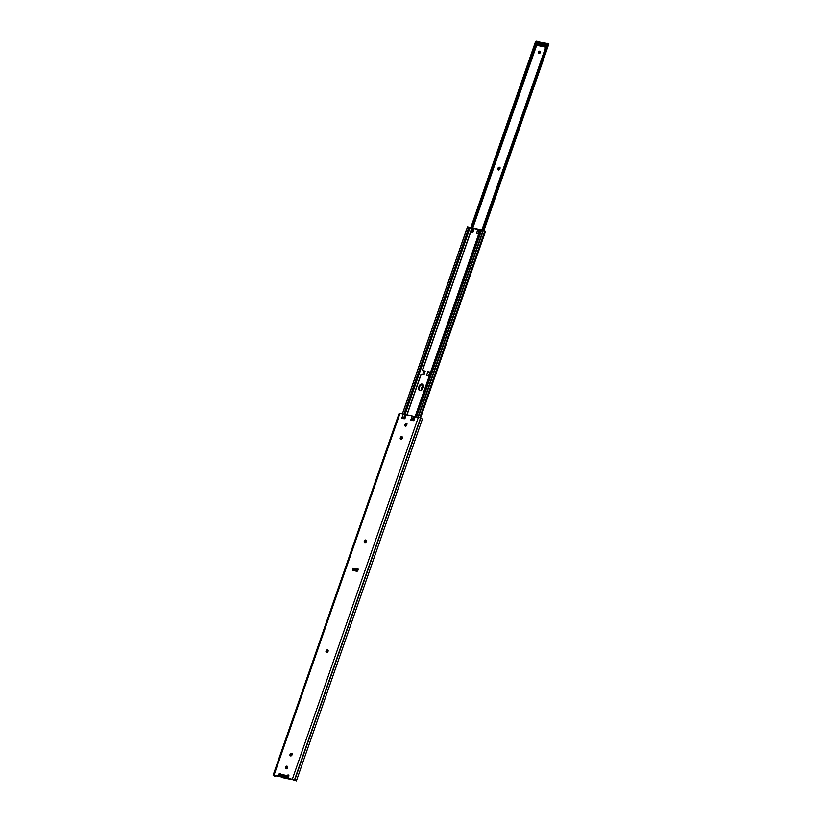 <?xml version="1.0" encoding="UTF-8"?>
<svg xmlns="http://www.w3.org/2000/svg" width="822" height="822" viewBox="0 0 822 822"><rect width="100%" height="100%" fill="white"/><g stroke="black" fill="none" stroke-linecap="round" stroke-linejoin="round"><path stroke-width="1.23" d="M405.749 414.935L404.445 418.696L405.78 414.935L404.866 414.627L403.52 418.501L404.866 414.627L405.945 414.987M414.565 416.692L412.983 420.494L414.565 416.692M414.062 416.713L412.695 420.432L414.062 416.713M413.856 416.641L412.141 420.319L413.856 416.641M406.787 425.251A1.233 0.976 122.5 0 1 404.835 424.83L405.338 425.159A1.233 0.976 -57.5 0 0 405.431 426.186L405.061 424.409L406.006 423.875L406.777 424.378L405.811 426.176L404.938 425.878L404.835 424.83A1.233 0.976 122.5 0 1 406.787 425.251M355.957 571.074L355.474 570.684L356.234 568.742L358.659 569.256L357.036 571.311L355.536 570.982L356.234 568.742L358.659 569.256L357.18 571.29L355.957 571.126M399.102 413.415L400.006 413.384L274.014 775.197L277.754 775.896L280.107 773.471L280.734 774.262L287.176 775.619L288.193 775.177L288.676 775.485L287.474 776.338A1.089 0.863 -57.5 0 1 288.676 775.495L288.686 778.208L296.372 780.859L289.344 778.619M288.481 777.468L279.716 775.793L280.24 773.975A1.418 1.13 -57.5 0 0 280.6 773.8L278.268 776.225L274.055 775.506L277.908 776.235A1.089 0.863 -57.5 0 0 279.131 775.393L278.884 774.314A1.089 0.863 122.5 0 1 280.107 773.471L280.158 773.481A1.089 0.863 122.5 0 1 280.734 774.262L281.001 775.516L287.299 776.841L287.176 775.619A1.089 0.863 122.5 0 1 288.748 776.389L288.481 777.15A1.089 0.863 122.5 0 0 288.758 778.259L289.272 778.578A1.089 0.863 -57.5 0 0 289.498 778.67L295.54 780.335M404.866 414.627L403.52 418.501L404.866 414.627L403.222 414.062L404.866 414.627M413.487 416.446L412.141 420.319L413.487 416.446L412.202 415.963L413.487 416.446M406.715 424.214L405.338 425.159A1.233 0.976 -57.5 0 1 406.685 424.214L405.852 426.166L405.914 424.337M402.287 436.934L401.002 437.653L400.869 439.328A1.233 0.976 -57.5 0 1 400.766 438.28L400.263 437.962L400.972 436.801L402.348 437.099L401.239 439.297L400.263 438.825L400.406 437.551A1.233 0.976 122.5 0 1 402.359 437.962L402.215 438.373A1.233 0.976 122.5 0 1 400.263 437.962L400.91 437.879A1.233 0.976 -57.5 0 1 402.256 436.934M366.283 540.311L365.009 541.03L364.876 542.695L364.208 542.006L364.495 540.712L365.585 539.972L366.417 540.671L365.985 542.171L364.845 542.684A1.233 0.976 -57.5 0 1 364.773 541.657L364.403 540.927A1.233 0.976 122.5 0 1 366.355 541.338L366.211 541.749A1.233 0.976 122.5 0 1 364.259 541.328L364.906 541.246A1.233 0.976 -57.5 0 1 366.263 540.301M326.611 652.524A1.233 0.976 -57.5 0 1 326.519 651.486L326.159 650.757L326.663 651.086A1.233 0.976 -57.5 0 1 328.009 650.14L327.968 651.579L326.992 652.514L326.015 652.041L326.252 650.541L328.009 650.13L326.755 650.86L326.622 652.534M292.036 753.517L290.762 754.236L290.628 755.901A1.233 0.976 -57.5 0 1 290.526 754.863L290.012 754.545L290.721 753.384L292.108 753.671L290.998 755.88L290.022 755.408L290.156 754.134A1.233 0.976 122.5 0 1 292.108 754.545L291.974 754.956A1.233 0.976 122.5 0 1 290.012 754.545L290.659 754.452A1.233 0.976 -57.5 0 1 292.016 753.517M287.536 766.443L286.262 767.162L286.128 768.827L285.46 768.128L285.881 766.628L286.837 766.094L287.669 766.792L287.238 768.293L286.097 768.817A1.233 0.976 -57.5 0 1 286.025 767.789L285.655 767.06A1.233 0.976 122.5 0 1 287.608 767.471L287.474 767.871A1.233 0.976 122.5 0 1 285.511 767.46L286.159 767.378A1.233 0.976 -57.5 0 1 287.515 766.433M353.409 569.348L353.388 569.954L353.409 569.348M353.378 570.057L354.796 570.396L354.981 569.512L353.635 569.225L353.347 570.047L354.703 570.324L355.053 569.564L353.635 569.225L353.347 570.047M295.283 780.386L288.995 778.352A1.089 0.863 122.5 0 1 288.758 778.259M404.722 418.758L405.873 414.689L412.202 415.963L406.284 414.709L404.866 418.778L401.804 418.131L403.222 414.062L400.006 413.384L403.222 414.062L401.999 418.182M422.076 419.631L422.364 419.045L420.802 418.11L294.81 779.924L420.802 418.11L294.533 779.79L420.525 417.987L418.377 417.257L292.385 779.071L418.377 417.257L415.264 416.6L413.846 420.669L410.784 420.032L412.202 415.963L410.949 420.063M352.854 570.242L352.936 568.053L355.361 568.557L354.631 570.715L352.998 570.458L352.936 568.053L353.213 569.153L352.936 568.053L355.361 568.557L354.446 570.756L352.854 570.242M280.6 773.8A1.089 0.863 -57.5 0 0 279.398 774.632L279.131 775.393L278.617 775.074A1.089 0.863 122.5 0 1 277.394 775.906L273.181 775.136L274.486 776.245L276.1 775.732L274.301 775.886L275.093 776.389L276.274 775.886L275.093 776.389L273.12 775.187L274.014 775.197L400.006 413.384L399.132 413.476M277.394 775.906L277.908 776.235L277.394 775.906M413.672 420.638L415.264 416.6L414.637 416.559L419.456 417.566L422.364 419.045M405.863 414.709L404.866 418.778L401.804 418.131L403.448 418.696M414.596 416.6L413.189 420.669L413.846 420.669L412.069 420.515M279.398 774.632L278.884 774.314L279.398 774.632M280.734 774.468L280.723 774.714A0.986 0.575 101.9 0 0 281.001 775.516L287.299 776.841A0.986 0.575 -78.1 0 1 287.022 776.05L280.734 774.468M356.388 569.975L356.234 568.742L356.214 569.78M326.159 650.757A1.233 0.976 122.5 0 1 328.112 651.168L327.968 651.579A1.233 0.976 122.5 0 1 326.015 651.168L326.159 650.757M296.454 779.831L296.372 780.397M281.72 777.386L279.47 775.495L280.364 773.81A1.151 0.914 122.5 0 0 280.456 773.779A1.151 0.914 122.5 0 1 280.364 773.81L280.723 773.718M288.409 777.54L279.716 775.793L288.481 777.92L279.644 776.081L281.936 777.509L291.009 778.989L281.936 777.509L279.511 775.536M280.764 775.177L287.423 776.872L287.864 776.225L287.423 776.872L280.754 775.218M281.997 777.53L290.536 779.318M279.963 774.221L279.531 775.485M354.765 570.509L353.748 570.293L354.765 570.509M357.385 571.064L355.916 570.581L357.385 571.064M357.93 570.293L356.193 569.769L355.916 570.581L357.447 570.982L357.93 570.293M357.549 570.057L357.262 570.869L355.916 570.581L356.193 569.769L357.549 570.057M430.769 372.479L429.834 372.253L428.632 375.675L429.834 372.253A6.227 1.079 -160.8 0 0 427.82 371.688L426.577 375.243L429.32 375.818L415.131 416.579L429.433 375.839L415.244 416.6L429.454 375.829L426.577 375.243L427.82 371.688L430.564 372.263L480.284 229.831L429.454 375.829L480.161 229.821L472.075 228.115L422.467 370.558L425.2 371.133L423.967 374.698L421.224 374.113L407.034 414.874L421.224 374.113L423.967 374.698L425.2 371.133A6.227 1.079 -160.8 0 0 423.885 370.999L422.693 374.421L423.885 370.999L422.261 370.578L425.2 371.133L422.282 370.506L472.075 228.115L422.282 370.506L471.89 228.064L470.174 227.468L404.989 414.668L470.174 227.468L469.033 227.149L403.879 414.247L469.033 227.149L467.482 226.841L402.379 413.887L467.482 226.841M421.049 374.061L406.849 414.833L421.049 374.061M402.451 413.908L467.595 226.841L402.451 413.908M421.768 384.388L419.713 386.35L418.984 388.94L419.641 390.481M407.024 423.854L406.695 424.224A2.6 2.055 -57.5 0 0 406.212 425.118L405.708 424.799A2.6 2.055 122.5 0 1 405.852 424.45M473.441 229.708L472.29 229.472L471.304 232.318L472.29 229.472L471.787 229.143L473.904 229.595L472.845 232.647L470.729 232.194L471.787 229.143L473.76 229.564L472.845 232.647L470.729 232.194L471.787 229.143L473.441 229.708M479.771 231.146L478.907 230.859L477.911 233.715L478.907 230.859L479.668 231.023L478.907 230.859L478.044 233.736L479.031 230.91L479.637 231.105M485.329 231.907L420.504 417.977L485.329 231.907L484.795 231.044L419.806 417.689L484.795 231.044L485.401 231.66M483.428 230.273L484.795 231.044L483.12 230.119L417.977 417.175L483.12 230.119L481.682 229.811L416.538 416.877L481.682 229.811L480.932 229.739L415.809 416.723L480.932 229.739L480.284 229.831L430.687 372.274L427.82 371.688L430.625 372.458M418.316 417.247L483.439 230.232L418.316 417.247M419.21 386.032L421.254 384.069L423.32 385.066L422.765 388.529L421.152 390.347L419.857 390.512L418.645 389.494L419.21 386.032A2.6 2.055 122.5 0 1 422.662 384.275A2.6 2.055 122.5 0 1 423.33 386.905L422.765 388.529A2.6 2.055 122.5 0 1 419.312 390.286A2.6 2.055 122.5 0 1 418.634 387.655L419.21 386.032L419.713 386.35L419.21 386.032M405.308 425.94L405.708 424.799L405.308 425.94M477.839 233.91L476.555 233.427L477.613 230.376L479.74 230.818L478.671 233.869L476.555 233.427L477.613 230.376L479.74 230.818L478.671 233.869L476.719 233.469M467.502 226.872L483.439 230.232M473.41 229.79L472.547 229.626L472.085 232.482L473.534 229.78M472.701 232.616L473.482 229.585M422.035 384.347A2.6 2.055 -57.5 0 0 419.713 386.35L419.148 387.984L418.634 387.655L419.148 387.984A2.6 2.055 -57.5 0 0 419.58 390.429M540.475 51.467L538.461 52.053A1.233 0.976 122.5 0 1 540.414 52.464A1.233 0.976 122.5 0 1 538.461 52.053L538.913 52.341A1.233 0.976 -57.5 0 0 539.027 53.399L538.554 51.837L540.311 51.426L540.321 52.68L539.15 53.522M546.866 43.391L537.65 41.727L546.866 43.391M536.437 44.974L472.691 228.249L536.447 44.778M500.043 167.554L498.04 168.14A1.233 0.976 122.5 0 1 499.992 168.561L498.471 169.897L498.04 168.14L499.591 167.267L499.848 168.962A1.233 0.976 122.5 0 1 497.896 168.551L498.574 170.02M423.248 387.141A1.233 0.976 -57.5 0 0 421.984 388.097L421.398 388.22A1.233 0.976 122.5 0 0 422.148 389.587L421.337 388.888L421.768 387.388L423.392 387.183L422.087 387.881L422.087 389.69M545.387 46.905L537.783 45.302M540.301 51.406A1.233 0.976 -57.5 0 0 538.913 52.341L539.016 53.379M499.868 167.493A1.233 0.976 -57.5 0 0 498.481 168.428L498.348 168.839A1.233 0.976 -57.5 0 0 498.461 169.897M548.603 43.72L483.583 230.458L548.603 43.72M547.411 44.069L546.651 44.48L547.216 44.676L482.668 230.026L547.493 43.823L548.284 43.617L547.164 43.227L481.928 229.872L547.164 43.227M546.651 44.48L482.082 229.903L546.651 44.48M537.578 41.398L536.53 41.192L535.574 42.148L470.944 227.735L535.358 42.179L470.759 227.673L535.358 42.179L536.53 41.192L537.578 41.398M536.787 44.912L472.527 228.208L535.995 44.665L545.674 46.813L546.609 43.895L545.418 46.649L546.25 43.761L545.418 46.649L535.995 44.665L545.366 46.309L535.944 44.316L536.828 41.778L536.273 44.861M536.191 44.799L472.331 228.167L536.191 44.799M535.821 44.47L471.879 228.064L535.821 44.47M548.891 43.905L483.87 230.633M545.13 44.522L537.557 42.919L537.28 43.72L544.76 45.292M545.366 46.946L536.334 44.881M537.557 42.919L545.058 44.439L544.77 45.282L537.126 43.669L537.413 42.836L537.341 43.71L537.68 42.919L537.393 43.72L544.565 45.231L544.842 44.429L537.567 42.908M545.048 44.491L544.678 45.261M423.279 387.059A1.233 0.976 122.5 0 0 421.542 387.809L421.85 388.508A1.233 0.976 -57.5 0 0 421.963 389.566M498.04 168.14L498.348 168.839L498.04 168.14M546.887 43.843L536.715 41.778L535.882 44.306M546.25 47.121L545.202 46.905M537.413 42.836L545.058 44.439L544.77 45.282L537.126 43.669L537.413 42.836M546.414 43.587L536.828 41.778L546.25 43.761M536.232 44.82L535.821 44.316L537.023 41.603L546.455 43.587M421.039 384.131L422.981 384.542L421.039 384.131M423.258 384.932L421.347 384.532L423.258 384.932M420.946 384.747L423.392 385.271M405.143 426.084L405.657 426.402M295.386 780.438L296.393 780.9L422.364 419.169M273.12 775.187L399.112 413.384M280.384 773.584L280.898 773.903M290.474 779.318L291.101 778.937M280.323 773.79L279.644 776.091M485.35 231.855L420.535 417.987M547.205 43.237L548.644 43.73M538.174 45.611L545.551 47.162"/></g></svg>
